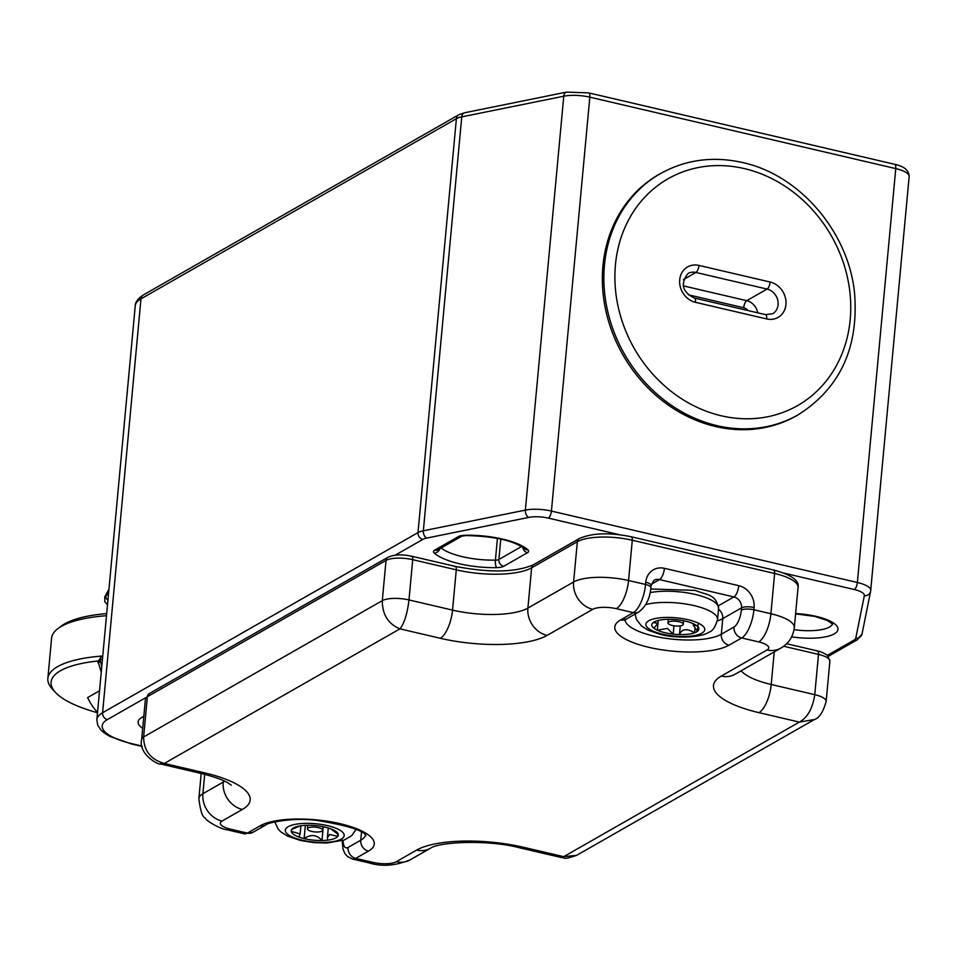 <?xml version="1.0" encoding="UTF-8"?>
<svg xmlns="http://www.w3.org/2000/svg" width="957" height="957" viewBox="0 0 957 957"><rect width="100%" height="100%" fill="white"/><g stroke="black" fill="none" stroke-linecap="round" stroke-linejoin="round"><path stroke-width="1.44" d="M625.029 619.897A50.829 15.79 -174.7 0 0 653.798 636.07A50.829 15.79 -174.7 0 0 721.303 634.264A9.45 8.218 60.3 0 0 728.971 645.197A60.279 18.733 5.3 0 1 648.906 647.339A60.279 18.733 5.3 0 1 620.626 619.909L633.319 612.647L616.32 608.688A17.728 5.503 -174.7 0 0 592.778 609.322L547.069 635.424A80.376 24.966 5.3 0 1 440.304 638.283L399.942 628.857L164.305 763.447L204.678 772.873A80.376 24.966 5.3 0 1 242.372 809.455L222.06 821.058A17.728 5.503 -174.7 0 0 230.374 829.121L247.373 833.092L260.065 825.843A60.279 18.733 5.3 0 1 340.142 823.69A60.279 18.733 5.3 0 1 368.421 851.132L355.729 858.381L372.716 862.353A17.728 5.503 -174.7 0 0 396.27 861.719L416.582 850.115A80.376 24.966 5.3 0 1 523.347 847.256L563.709 856.671L561.484 857.568C565.431 857.113 561.149 860.69 576.592 855.355L563.709 856.671L799.346 722.092L814.407 719.52M718.456 605.745L733.875 596.941A9.45 8.218 60.3 0 1 741.543 607.874L722.762 618.605L721.303 634.264L734.007 627.014A14.188 5.467 -76.9 0 0 741.34 610.111L741.543 607.874A9.45 2.943 5.3 0 1 754.104 607.528L753.901 609.765A23.638 9.103 103.1 0 1 741.675 637.948L758.662 641.908A17.728 5.503 -174.7 0 1 766.988 649.982L721.279 676.085A80.376 24.966 5.3 0 0 758.985 712.666L799.346 722.092C807.529 717.618 812.66 708.479 814.766 694.662L818.498 654.385L783.663 646.262M399.942 628.857C404.273 623.497 407.287 613.856 408.986 599.943L452.541 610.111L456.274 569.834L412.718 559.678L408.986 599.943A20.097 6.244 5.3 0 0 382.298 600.661L386.03 560.383L147.354 696.708L143.622 736.986L382.298 600.661C382.298 614.526 388.183 623.928 399.942 628.857M141.672 739.342C137.964 754.929 160.381 765.779 159.939 763.842L164.305 763.447C150.716 759.559 143.813 750.743 143.622 736.986A20.097 6.244 5.3 0 0 141.672 739.342L145.404 699.077L149.256 693.598A4.725 4.103 60.3 0 0 147.354 696.708A20.097 6.244 -174.7 0 0 145.404 699.077M337.977 834.253L337.785 836.37A23.638 7.345 -174.7 0 0 338.3 835.078A23.638 7.345 -174.7 0 0 338.276 834.456A23.638 7.345 -174.7 0 0 333.024 829.767A23.638 7.345 -174.7 0 0 330.572 828.75A23.638 7.345 -174.7 0 0 325.392 827.207A23.638 7.345 -174.7 0 0 307.556 825.269A23.638 7.345 -174.7 0 0 301.874 825.64A23.638 7.345 -174.7 0 0 297.4 826.465A23.638 7.345 -174.7 0 0 295.354 827.087A23.638 7.345 -174.7 0 0 291.741 829.408L299.35 826.19M321.385 831.418A7.68 2.393 5.3 0 1 312.7 831.621A7.68 2.393 5.3 0 1 307.424 828.822A7.68 2.393 5.3 0 1 308.764 827.649A7.68 2.393 5.3 0 1 317.449 827.458A7.68 2.393 5.3 0 1 322.724 830.245A7.68 2.393 5.3 0 1 321.385 831.418M337.785 836.37L329.579 834.444L327.39 837.626L327.653 840.138A23.638 7.345 -174.7 0 0 337.785 836.37M291.741 829.408A23.638 7.345 -174.7 0 0 291.227 830.712A23.638 7.345 -174.7 0 0 291.251 831.334A23.638 7.345 -174.7 0 0 298.955 837.04A23.638 7.345 -174.7 0 0 304.135 838.583A23.638 7.345 -174.7 0 0 321.983 840.521A23.638 7.345 -174.7 0 0 327.653 840.138M330.572 828.75L338.276 834.456M323.251 826.728L321.983 840.521C316.803 834.66 310.858 834.014 304.135 838.583L305.367 825.341M298.955 837.04L300.139 833.906L291.251 831.334L291.371 830.102M664.445 632.589A23.638 7.345 -174.7 0 0 673.19 634.12L667.424 628.378L657.327 630.208A23.638 7.345 -174.7 0 0 664.445 632.589M679.171 621.775A7.68 2.393 5.3 0 1 683.274 624.311A7.68 2.393 5.3 0 1 672.089 625.423A7.68 2.393 5.3 0 1 667.986 622.887A7.68 2.393 5.3 0 1 679.171 621.775M673.967 625.794L673.19 634.12A23.638 7.345 -174.7 0 0 679.47 634.563A23.638 7.345 -174.7 0 0 694.567 632.816A23.638 7.345 -174.7 0 0 697.474 631.309A23.638 7.345 -174.7 0 0 696.696 625.651A23.638 7.345 -174.7 0 0 693.311 623.713A23.638 7.345 -174.7 0 0 677.448 619.789A23.638 7.345 -174.7 0 0 671.168 619.346A23.638 7.345 -174.7 0 0 657.949 620.519A23.638 7.345 -174.7 0 0 656.071 621.093A23.638 7.345 -174.7 0 0 653.164 622.6A23.638 7.345 -174.7 0 0 653.942 628.259A23.638 7.345 -174.7 0 0 657.327 630.208L658.225 620.495M653.942 628.259L657.938 623.21L653.164 622.6M696.696 625.651L693.215 625.16L697.474 631.309L698.227 623.091M694.961 628.558L694.567 632.816C686.994 628.163 681.958 628.749 679.47 634.563L680.271 625.89M102.519 658.619L100.198 660.222L98.571 663.201C97.291 663.069 98.236 660.916 101.382 656.765L101.382 656.765A3.541 3.146 55.9 0 0 100.198 660.222A98.093 85.245 60.3 0 0 101.813 666.168M108.942 589.273L104.78 596.773L108.548 593.627M107.818 601.403L107.639 603.412M99.528 690.787L87.613 697.593A53.185 46.223 60.3 0 0 97.518 712.463M98.475 660.94A96.92 30.11 -174.7 0 0 54.716 691.576A96.92 30.11 -174.7 0 0 55.458 692.425A96.92 30.11 -174.7 0 0 97.494 712.726M55.458 692.425L52.408 689.112A100.461 31.21 5.3 0 1 51.63 688.239A100.461 31.21 5.3 0 1 47.85 678.441A100.461 31.21 5.3 0 1 102.507 656M106.49 615.71A100.461 31.21 -174.7 0 0 58.018 628.522L61.643 625.842A96.92 30.11 5.3 0 1 106.694 613.604M58.018 628.522A100.461 31.21 -174.7 0 0 51.582 638.175L47.85 678.441M660.39 173.624L658.871 174.485A138.885 120.69 60.3 0 0 605.996 311.372A138.885 120.69 60.3 0 0 715.549 426.523A138.885 120.69 60.3 0 0 796.631 415.685L798.15 414.812A138.885 120.69 -119.7 0 1 717.08 425.662A138.885 120.69 -119.7 0 1 607.516 310.511A138.885 120.69 -119.7 0 1 660.39 173.624C685.607 159.616 713.013 155.931 742.62 162.546C799.633 174.832 848.476 231.905 854.529 292.89C858.908 347.523 840.114 388.159 798.15 414.812M142.689 728.337A38.412 11.939 5.3 0 1 141.851 717.415A38.412 11.939 5.3 0 1 143.789 716.458M795.626 613.569A38.412 11.939 5.3 0 1 830.963 621.512A38.412 11.939 5.3 0 1 834.265 633.881A38.412 11.939 5.3 0 1 791.678 636.86M794.059 629.658A32.502 10.096 -174.7 0 0 829.468 627.05A32.502 10.096 -174.7 0 0 832.518 623.808M434.634 550.179L458.451 536.578A11.819 3.672 5.3 0 1 465.377 535.25A50.231 15.611 5.3 0 1 527.893 549.844A11.819 3.672 5.3 0 1 527.498 552.691L503.681 566.305A11.819 3.672 5.3 0 1 496.743 567.633A50.231 15.611 5.3 0 1 434.239 553.038A11.819 3.672 5.3 0 1 434.634 550.179A5.909 5.132 60.3 0 0 438.079 549.725L461.872 536.135L466.023 535.561A5.909 1.914 -91.1 0 1 465.377 535.25M619.49 534.724L548.361 518.12A17.728 5.503 -174.7 0 0 528.826 517.39L426.81 538.061A17.728 5.503 -174.7 0 0 422.791 539.425L395.193 555.192M145.691 697.701L107.375 719.58A53.185 16.52 -174.7 0 0 132.329 743.792L142.055 746.065M827.374 655.342L854.063 640.089A17.728 5.503 -174.7 0 0 855.761 638.187L864.327 595.709A17.728 5.503 -174.7 0 0 854.314 589.536L783.879 573.099M854.314 589.536A5.909 2.273 -76.9 0 0 857.376 582.49L895.764 168.588L589.823 97.171L551.423 511.074L857.376 582.49A23.638 7.345 5.3 0 1 870.75 590.481A23.638 7.345 5.3 0 1 870.714 590.72A5.909 5.61 11.4 0 1 870.631 591.282L909.15 176.566A23.638 7.345 -174.7 0 0 895.764 168.588A5.909 2.273 103.1 0 0 894.568 164.281L588.627 92.865A5.909 2.273 103.1 0 1 589.823 97.171A23.638 7.345 -174.7 0 0 563.769 96.202L461.752 116.874L423.353 530.776L525.369 510.105L563.769 96.202A5.909 3.912 -101.5 0 1 566.568 92.099L588.627 92.865M422.791 539.425A5.909 5.132 60.3 0 1 418.006 532.594L456.393 118.68L140.978 298.847L102.578 712.75L418.006 532.594A23.638 7.345 5.3 0 1 423.353 530.776A5.909 3.912 -101.5 0 0 426.81 538.061M441.117 547.99A44.321 13.769 -174.7 0 0 495.415 560.132L497.437 538.336M500.774 539.042L498.884 559.474L521.565 546.519M566.568 92.099L464.552 112.77A5.909 3.912 -101.5 0 0 461.752 116.874A23.638 7.345 -174.7 0 0 456.393 118.68A5.909 5.132 -119.7 0 1 458.774 114.792L143.359 294.947A5.909 5.132 -119.7 0 0 140.978 298.847A59.095 18.362 -174.7 0 0 135.248 305.785L96.848 719.688A59.095 18.362 5.3 0 1 102.578 712.75A5.909 5.132 60.3 0 0 107.375 719.58M528.826 517.39A5.909 3.912 -101.5 0 1 525.369 510.105A23.638 7.345 5.3 0 1 551.423 511.074A5.909 2.273 -76.9 0 1 548.361 518.12M909.114 176.806A23.638 7.345 -174.7 0 0 909.15 176.566C909.03 170.406 904.174 166.315 894.568 164.281M496.743 567.633A5.909 1.914 -91.1 0 1 495.415 560.132A5.909 1.83 -174.7 0 0 498.884 559.474A5.909 5.132 60.3 0 0 503.681 566.305M855.761 638.187A5.909 5.61 11.4 0 0 862.078 633.761L857.52 639.635A5.909 5.132 -119.7 0 1 854.063 640.089M864.327 595.709A5.909 5.61 11.4 0 0 870.631 591.282L862.078 633.761M142.138 746.436L131.504 743.96A5.909 2.273 -76.9 0 0 132.329 743.792M434.239 553.038A5.909 5.204 -47.5 0 0 439.969 548.648M522.737 547.284A5.909 5.132 60.3 0 0 527.498 552.691M466.023 535.561C494.195 536.243 513.67 540.597 524.424 548.612A5.909 5.204 -47.5 0 0 527.893 549.844M458.451 536.578A5.909 5.132 60.3 0 0 461.86 536.135L461.896 536.123M741.34 610.111A9.45 2.943 5.3 0 1 753.901 609.765L770.899 613.736L774.632 573.47L632.29 540.238L628.558 580.516L645.556 584.476L645.76 582.239A18.913 16.436 60.3 0 1 664.421 568.314L738.768 585.66A18.913 16.436 60.3 0 1 754.104 607.528M734.007 627.014A9.45 8.218 60.3 0 0 741.675 637.948L728.971 645.197M361.495 832.159L360.753 840.198A50.829 15.79 -174.7 0 0 365.49 835.198M343.085 840.425A14.188 5.467 -76.9 0 0 348.061 847.447L360.753 840.198A9.45 8.218 60.3 0 0 368.421 851.132M718.504 609.274A9.45 8.218 60.3 0 1 722.762 618.605A50.829 15.79 5.3 0 1 717.367 620.914M738.768 585.66A9.45 3.637 -76.9 0 1 733.875 596.941L659.529 579.583L651.298 584.272M741.149 670.773A56.738 17.621 -174.7 0 0 771.21 684.494L774.237 651.873M758.985 712.666A23.638 9.103 -76.9 0 0 771.21 684.494L814.766 694.662A20.097 6.244 5.3 0 1 826.142 701.445L829.875 661.179A20.097 6.244 -174.7 0 0 818.498 654.385A4.725 1.818 103.1 0 0 817.541 650.951C820.879 651.609 824.216 653.129 827.554 655.509L829.875 661.179M440.304 638.283A23.638 9.103 -76.9 0 0 452.541 610.111A56.738 17.621 -174.7 0 0 527.905 608.09L531.637 567.812A56.738 17.621 5.3 0 1 456.274 569.834A4.725 1.818 103.1 0 0 455.317 566.388C489.924 572.968 516.002 572.406 533.539 564.702A4.725 4.103 60.3 0 0 531.637 567.812L577.346 541.71L573.602 581.988A41.366 12.848 5.3 0 1 628.558 580.516A23.638 9.103 -76.9 0 1 616.32 608.688M547.069 635.424A23.638 20.54 -119.7 0 1 527.905 608.09L573.602 581.988A23.638 20.54 -119.7 0 0 592.778 609.322M204.69 774.321L202.896 793.724L223.208 782.12L223.352 780.577M242.372 809.455A23.638 20.54 -119.7 0 1 223.208 782.12A56.738 17.621 -174.7 0 0 224.68 781.187M201.209 773.471L198.877 798.581A41.366 12.848 5.3 0 1 202.896 793.724A23.638 20.54 -119.7 0 0 222.06 821.058M758.662 641.908A23.638 9.103 -76.9 0 0 770.899 613.736A41.366 12.848 5.3 0 1 794.31 627.708L798.054 587.442A41.366 12.848 -174.7 0 0 774.632 573.47A4.725 1.818 103.1 0 0 773.675 570.025L631.333 536.793A4.725 1.818 103.1 0 1 632.29 540.238A41.366 12.848 -174.7 0 0 577.346 541.71A4.725 4.103 60.3 0 1 579.248 538.6C592.132 532.929 609.489 532.319 631.333 536.793A4.725 1.818 103.1 0 0 630.675 536.925M411.103 556.352A4.725 1.818 103.1 0 1 411.761 556.232A4.725 1.818 103.1 0 1 412.718 559.678A20.097 6.244 -174.7 0 0 386.03 560.383A4.725 4.103 60.3 0 1 387.932 557.273L149.256 693.598M664.421 568.314A9.45 3.637 103.1 0 1 659.529 579.583A9.45 8.218 -119.7 0 0 654.002 580.313L651.119 585.433A9.45 2.943 -174.7 0 0 645.76 582.239M348.061 847.447A9.45 8.218 60.3 0 0 355.729 858.381A23.638 9.103 103.1 0 1 352.427 859.027L369.426 862.999C381.891 866.827 395.432 865.786 410.075 859.876L430.387 848.273C438.725 841.981 487.867 839.265 520.046 847.902L561.484 857.568M372.716 862.353A23.638 9.103 103.1 0 1 369.426 862.999M396.27 861.719A23.638 20.54 60.3 0 0 410.075 859.876M416.582 850.115A23.638 20.54 60.3 0 0 430.387 848.273M523.347 847.256A23.638 9.103 103.1 0 1 520.046 847.902M721.279 676.085A23.638 20.54 60.3 0 0 735.084 674.242L780.78 648.14C788.568 643.654 793.078 636.848 794.31 627.708M766.988 649.982A23.638 20.54 60.3 0 0 780.78 648.14M633.319 612.647A23.638 9.103 -76.9 0 0 645.556 584.476A9.45 2.943 -174.7 0 1 650.904 587.67C649.899 598.603 645.879 606.678 638.845 611.918A9.45 8.218 -119.7 0 1 633.319 612.647M204.678 772.873A23.638 9.103 103.1 0 1 201.377 773.519C221.737 778.603 227.371 782.563 228.34 783.125L231.271 785.183M230.374 829.121A23.638 9.103 103.1 0 1 227.084 829.767C220.696 829.336 205.695 820.651 205.205 817.948C202.465 817.254 200.348 810.794 198.877 798.581M244.071 833.738A23.638 9.103 -76.9 0 0 247.373 833.092A9.45 8.218 -119.7 0 0 252.899 832.351L244.071 833.738L227.084 829.767M365.885 835.7C363.935 830.58 347.499 825.46 316.552 820.364C290.378 817.051 264.922 823.534 265.591 825.101A9.45 8.218 -119.7 0 1 260.065 825.843M638.845 611.918L626.141 619.167A9.45 8.218 -119.7 0 1 620.626 619.909M454.659 566.52A4.725 1.818 103.1 0 1 455.317 566.388L411.761 556.232C401.988 554.163 394.045 554.522 387.932 557.273M773.017 570.145A4.725 1.818 103.1 0 1 773.675 570.025C791.403 574.762 799.526 580.576 798.054 587.442M816.883 651.071A4.725 1.818 103.1 0 1 817.541 650.951L786.63 643.726M290.509 825.64A29.547 9.175 -174.7 0 0 298.094 839.098A29.547 9.175 -174.7 0 0 339.029 840.138A29.547 9.175 -174.7 0 0 331.433 826.692A29.547 9.175 -174.7 0 0 290.509 825.64M650.76 588.986L695.129 590.397C707.438 595.35 715.992 594.01 718.587 608.401A41.366 12.848 -174.7 0 0 696.433 594.728A41.366 12.848 -174.7 0 0 650.15 592.622M661.718 633.989A29.547 9.175 -174.7 0 0 701.421 633.402A29.547 9.175 -174.7 0 0 688.92 619.921A29.547 9.175 -174.7 0 0 649.217 620.519A29.547 9.175 -174.7 0 0 661.718 633.989M645.748 604.573A41.366 12.848 5.3 0 1 695.392 605.925A41.366 12.848 5.3 0 1 717.547 619.586C715.262 627.266 712.355 631.476 708.826 632.206C702.701 637.123 677.592 639.156 659.923 634.276L648.511 630.376L641.489 626.01L636.381 619.335L635.125 614.035M108.859 590.29A98.093 85.245 60.3 0 0 106.227 595.23A3.541 3.146 -124.1 0 0 107.95 600.075M744.295 168.576A130.607 113.5 60.3 0 0 615.447 264.79A130.607 113.5 60.3 0 0 721.363 415.793A130.607 113.5 60.3 0 0 850.199 319.578A130.607 113.5 60.3 0 0 744.295 168.576M698.957 265.424L770.122 282.028A19.499 16.951 -119.7 0 1 785.936 304.577A19.499 16.951 -119.7 0 1 766.701 318.944L695.524 302.34A19.499 16.951 -119.7 0 1 679.709 279.791A19.499 16.951 -119.7 0 1 698.957 265.424A5.909 2.273 103.1 0 1 695.895 272.458A13.589 11.807 60.3 0 0 687.963 273.523C680.176 283.846 682.305 292.017 694.327 298.034A5.909 2.273 103.1 0 1 695.524 302.34M683.465 279.564L695.895 272.458L767.059 289.074L746.747 300.677A13.589 11.807 -119.7 0 1 757.645 312.807M683.274 285.856L746.747 300.677A5.909 2.273 -76.9 0 0 743.697 307.723L688.322 294.792M694.327 298.034L765.504 314.638L772.61 313.74A13.589 11.807 60.3 0 0 777.79 300.342A13.589 11.807 60.3 0 0 767.059 289.074A5.909 2.273 103.1 0 0 770.122 282.028M748.063 310.57A7.68 6.675 60.3 0 0 743.697 307.723M765.504 314.638A5.909 2.273 103.1 0 1 766.701 318.944M857.52 639.635L828.307 656.323M131.504 743.96L109.66 736.316L104.074 732.823L100.88 729.976L97.686 725.131L96.848 719.688M464.552 112.77L458.774 114.792M143.359 294.947C137.88 298.572 135.176 302.185 135.248 305.785M795.602 613.868L814.658 616.392L827.219 620.411L832.734 624.108L832.626 623.234M826.142 701.445C823.199 712.092 819.18 718.181 814.084 719.712L576.557 855.379M159.939 763.842L201.377 773.519M342.151 840.724L343.025 849.218L344.903 853.524L347.463 856.503L352.427 859.027M265.591 825.101L252.899 832.351M651.119 585.433L650.904 587.67M625.029 618.904L624.55 620.315L626.141 619.167M533.539 564.702L579.248 538.6M274.791 821.896L278.164 829.121L280.796 831.836L287.806 836.239L300.689 840.533L313.86 842.615L327.007 842.997L344.185 840.031L351.578 835.796L356.088 829.432M307.424 828.822L307.759 825.269M328.287 827.984L327.39 837.626M300.893 825.771L300.139 833.906M322.724 830.245L323.059 826.692M683.274 624.311L683.609 620.746M718.587 608.401L717.547 619.586M658.189 620.495L657.938 623.21M693.346 623.725L693.215 625.16M667.986 622.887L668.309 619.335M101.251 672.197L98.571 663.201M101.382 656.765L102.77 655.808M104.78 596.773L104.791 601.69L107.507 604.824"/></g></svg>
